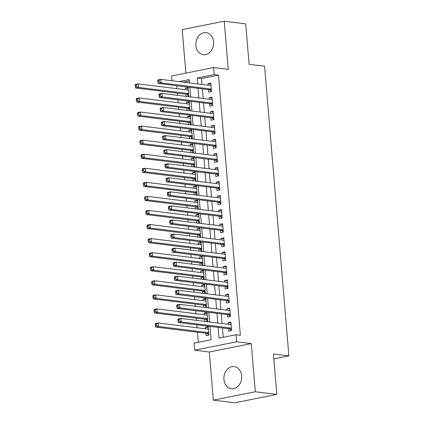 <?xml version="1.0" encoding="UTF-8"?>
<svg xmlns="http://www.w3.org/2000/svg" width="424" height="424" viewBox="0 0 424 424"><rect width="100%" height="100%" fill="white"/><g stroke="black" fill="none" stroke-linecap="round" stroke-linejoin="round"><path stroke-width="0.64" d="M195.893 45.448A11.141 8.862 -83 0 0 203.377 54.733A11.141 8.862 -83 0 0 213.59 41.907A11.141 8.862 -83 0 0 206.106 32.621A11.141 8.862 -83 0 0 195.893 45.448M223.936 379.438A11.141 8.862 -83 0 0 231.424 388.729A11.141 8.862 -83 0 0 241.638 375.903A11.141 8.862 -83 0 0 234.154 366.612A11.141 8.862 -83 0 0 223.936 379.438M172.049 80.746L171.646 75.954L213.627 67.559L214.215 74.592L197.197 77.995L197.695 83.91M273.825 358.9L288.882 355.89L264.555 66.192L249.084 64.284L245.687 23.855L224.195 21.2L182.214 29.59L185.871 73.108M288.882 355.89L273.411 353.976L276.803 394.41L234.822 402.8L213.33 400.145L255.312 391.755L251.268 343.588L236.656 341.786L194.674 350.176L194.081 343.149L211.104 339.746L209.981 326.416M251.268 343.588L209.286 351.984L213.33 400.145M209.286 351.984L194.674 350.176M176.718 85.717L176.967 88.69M177.343 93.132L177.529 95.336M177.9 99.778L178.149 102.751M178.525 107.193L178.711 109.403M179.082 113.844L179.331 116.812M179.702 121.259L179.887 123.463M180.264 127.905L180.513 130.878M180.884 135.32L181.069 137.524M181.446 141.971L181.695 144.939M182.066 149.381L182.251 151.591M182.622 156.032L182.871 159.005M183.248 163.447L183.433 165.652M183.804 170.093L184.053 173.066M184.429 177.508L184.615 179.718M184.986 184.159L185.235 187.127M185.606 191.574L185.792 193.779M186.168 198.22L186.417 201.193M186.788 205.635L186.973 207.839M187.35 212.281L187.599 215.254M187.97 219.696L188.155 221.906M188.526 226.347L188.781 229.315M189.152 233.762L189.337 235.967M189.708 240.408L189.957 243.381M190.334 247.823L190.519 250.028M190.89 254.474L191.139 257.442M191.516 261.884L191.696 264.094M192.072 268.535L192.321 271.508M192.692 275.95L192.878 278.155M193.254 282.596L193.503 285.569M193.874 290.011L194.059 292.216M194.431 296.662L194.685 299.63M195.056 304.072L195.241 306.282M195.612 310.723L195.862 313.696M196.238 318.138L196.423 320.343M196.794 324.784L197.043 327.757M197.42 332.199L198.268 342.311M276.803 394.41L255.312 391.755M208.486 89.639L208.693 92.098L211.528 91.531L210.823 83.093L207.983 83.66L208.115 85.198M209.668 103.7L209.875 106.164L212.71 105.597L212 97.16L209.165 97.727L209.292 99.258M210.85 117.766L211.057 120.225L213.892 119.658L213.182 111.221L210.346 111.788L210.474 113.325M212.027 131.827L212.233 134.291L215.074 133.724L214.364 125.287L211.528 125.849L211.656 127.386M213.208 145.893L213.415 148.352L216.251 147.785L215.546 139.348L212.71 139.915L212.837 141.446M214.39 159.954L214.597 162.413L217.433 161.846L216.728 153.409L213.887 153.976L214.019 155.513M215.572 174.015L215.779 176.479L218.614 175.912L217.904 167.475L215.069 168.042L215.201 169.573M216.754 188.081L216.961 190.54L219.796 189.973L219.086 181.536L216.251 182.103L216.378 183.634M217.936 202.142L218.143 204.601L220.978 204.034L220.268 195.597L217.433 196.164L217.56 197.701M219.113 216.203L219.319 218.667L222.16 218.1L221.45 209.663L218.614 210.23L218.742 211.762M220.294 230.269L220.501 232.728L223.337 232.161L222.632 223.724L219.791 224.291L219.924 225.828M221.476 244.33L221.683 246.789L224.519 246.222L223.808 237.785L220.973 238.352L221.105 239.889M222.658 258.391L222.865 260.855L225.701 260.288L224.99 251.851L222.155 252.418L222.282 253.95M223.84 272.457L224.047 274.916L226.882 274.349L226.172 265.912L223.337 266.479L223.464 268.016M225.017 286.518L225.224 288.983L228.064 288.415L227.354 279.978L224.519 280.545L224.646 282.077M226.199 300.584L226.405 303.043L229.241 302.476L228.536 294.039L225.701 294.606L225.828 296.137M227.381 314.645L227.587 317.104L230.423 316.537L229.718 308.1L226.877 308.667L227.01 310.204M208.279 327.625L205.37 327.264L205.497 328.801M205.868 333.243L206.075 335.702L208.91 335.135L208.205 326.697L205.37 327.264M207.103 313.564L204.188 313.204L204.315 314.741M204.686 319.182L204.872 321.387M205.921 299.503L203.006 299.143L203.133 300.674M203.509 305.116L203.695 307.326M204.739 285.437L201.824 285.076L201.951 286.613M202.328 291.055L202.513 293.26M203.557 271.376L200.642 271.016L200.775 272.547M201.146 276.994L201.331 279.199M202.375 257.31L199.46 256.955L199.593 258.486M199.964 262.928L200.149 265.138M201.199 243.249L198.284 242.888L198.411 244.425M198.782 248.867L198.967 251.072M200.017 229.188L197.102 228.828L197.229 230.359M197.605 234.801L197.791 237.011M198.835 215.122L195.92 214.761L196.047 216.298M196.423 220.74L196.609 222.945M197.653 201.061L194.738 200.7L194.87 202.237M195.241 206.679L195.427 208.884M196.471 187L193.556 186.639L193.689 188.171M194.059 192.613L194.245 194.823M195.294 172.934L192.379 172.573L192.507 174.11M192.878 178.552L193.063 180.757M194.113 158.873L191.198 158.512L191.325 160.044M191.701 164.491L191.881 166.696M192.931 144.807L190.016 144.452L190.143 145.983M190.519 150.425L190.705 152.635M191.749 130.746L188.834 130.385L188.966 131.922M189.337 136.364L189.523 138.569M190.567 116.685L187.652 116.324L187.784 117.856M188.155 122.303L188.341 124.508M189.385 102.619L186.475 102.258L186.602 103.795M186.973 108.237L187.159 110.447M189.369 80.947L183.385 82.145M205.672 321.487L207.733 321.074L207.023 312.636L204.188 313.204M204.49 307.421L206.552 307.013L205.841 298.576L203.006 299.143M203.313 293.36L205.37 292.947L204.66 284.509L201.824 285.076M202.131 279.299L204.188 278.886L203.478 270.448L200.642 271.016M200.95 265.233L203.006 264.825L202.301 256.387L199.46 256.955M199.768 251.172L201.829 250.759L201.119 242.321L198.284 242.888M198.586 237.106L200.647 236.698L199.937 228.26L197.102 228.828M197.409 223.045L199.466 222.632L198.755 214.194L195.92 214.761M196.227 208.984L198.284 208.571L197.573 200.133L194.738 200.7M195.045 194.918L197.102 194.51L196.397 186.072L193.556 186.639M193.863 180.857L195.925 180.444L195.215 172.006L192.379 172.573M192.682 166.796L194.743 166.383L194.033 157.945L191.198 158.512M191.505 152.73L193.561 152.322L192.851 143.884L190.016 144.452M190.323 138.669L192.379 138.256L191.669 129.818L188.834 130.385M189.141 124.608L191.198 124.195L190.493 115.757L187.652 116.324M187.959 110.542L190.016 110.134L189.311 101.696L186.475 102.258M186.777 96.481L188.839 96.068L188.129 87.63L185.293 88.197L185.421 89.734M185.792 94.176L185.977 96.38M218.143 327.423L219.044 338.156L236.062 334.753L240.36 335.289L218.514 75.122L201.495 78.525L201.994 84.44M202.365 88.886L203.176 98.506M203.547 102.947L204.357 112.567M204.728 117.008L205.534 126.628M205.91 131.074L206.716 140.694M207.092 145.135L207.898 154.755M208.269 159.196L209.08 168.821M209.451 173.262L210.262 182.882M210.633 187.323L211.438 196.943M211.815 201.384L212.62 211.009M212.996 215.45L213.802 225.07M214.173 229.511L214.984 239.131M215.355 243.577L216.166 253.197M216.537 257.638L217.342 267.258M217.719 271.699L218.524 281.319M218.901 285.765L219.706 295.385M220.077 299.826L220.888 309.446M221.259 313.887L222.07 323.512M222.441 327.953L223.231 337.319M228.562 328.706L228.769 331.171L231.605 330.603L230.894 322.166L228.059 322.733L228.186 324.265M213.627 67.559L228.239 69.366L224.195 21.2M218.514 75.122L214.215 74.592M236.062 334.753L236.656 341.786M189.533 82.903L189.258 79.58L179.087 81.615M209.61 321.97L208.804 312.35M208.428 307.909L207.622 298.289M207.246 293.848L206.44 284.223M206.069 279.782L205.258 270.162M204.887 265.721L204.077 256.101M203.706 251.66L202.9 242.035M202.524 237.594L201.718 227.974M201.342 223.533L200.536 213.913M200.165 209.467L199.354 199.847M198.983 195.406L198.172 185.786M197.801 181.345L196.99 171.725M196.619 167.279L195.814 157.659M195.438 153.218L194.632 143.598M194.256 139.157L193.45 129.532M193.079 125.091L192.268 115.471M191.897 111.03L191.086 101.41M190.715 96.963L189.91 87.344M198.066 88.351L198.877 97.976M199.248 102.417L200.059 112.037M200.43 116.478L201.236 126.098M201.612 130.539L202.418 140.164M202.794 144.605L203.6 154.225M203.971 158.666L204.781 168.286M205.152 172.732L205.963 182.352M206.334 186.793L207.14 196.413M207.516 200.854L208.322 210.479M208.698 214.92L209.504 224.54M209.875 228.981L210.686 238.601M211.057 243.042L211.868 252.667M212.239 257.108L213.044 266.728M213.42 271.169L214.226 280.789M214.602 285.235L215.408 294.855M215.779 299.296L216.59 308.916M216.961 313.357L217.772 322.977M201.495 78.525L197.197 77.995M230.974 323.093L228.059 322.733M188.208 88.558L185.293 88.197M229.792 309.027L226.877 308.667M228.61 294.966L225.701 294.606M227.434 280.9L224.519 280.545M226.252 266.839L223.337 266.479M225.07 252.778L222.155 252.418M223.888 238.712L220.973 238.352M222.706 224.651L219.791 224.291M221.529 210.59L218.614 210.23M220.348 196.524L217.433 196.164M219.166 182.463L216.251 182.103M217.984 168.397L215.069 168.042M216.802 154.336L213.887 153.976M215.62 140.275L212.71 139.915M214.443 126.209L211.528 125.849M213.261 112.148L210.346 111.788M212.079 98.087L209.165 97.727M210.898 84.021L207.983 83.66M177.884 319.738L178.001 321.148L179.135 320.92L179.018 319.516L177.884 319.738L178.064 318.996L180.9 318.429L231.101 324.625M179.018 319.516L180.9 318.429L181.196 321.943L178.356 322.51L229.252 328.791A1.431 0.837 78.7 0 1 229.58 328.934L231.589 330.423M231.398 328.139L181.196 321.943L179.135 320.92M230.449 324.546L231.069 324.196M178.001 321.148L178.356 322.51M208.412 329.162L158.205 322.961L158.502 326.48L155.666 327.047L206.557 333.328A1.431 0.837 -101.3 0 1 206.886 333.471L208.899 334.96M208.375 328.733L207.76 329.082M156.445 325.457L156.329 324.047L155.189 324.275L155.311 325.685L156.445 325.457L158.502 326.48L208.703 332.676M155.189 324.275L155.369 323.528L158.205 322.961L156.329 324.047M155.666 327.047L155.311 325.685M176.702 305.678L176.824 307.082L177.958 306.859L177.836 305.45L176.702 305.678L176.882 304.93L179.718 304.363L229.925 310.564M177.836 305.45L179.718 304.363L180.014 307.882L177.179 308.449L228.07 314.73A1.431 0.837 78.7 0 1 228.398 314.873L230.407 316.362M230.216 314.078L180.014 307.882L177.958 306.859M229.267 310.479L229.888 310.135M176.824 307.082L177.179 308.449M175.52 291.617L175.642 293.021L176.776 292.793L176.66 291.389L175.52 291.617L175.7 290.869L178.536 290.302L228.743 296.498M176.66 291.389L178.536 290.302L178.833 293.816L175.997 294.383L226.888 300.669A1.431 0.837 78.7 0 1 227.216 300.807L229.23 302.296M229.034 300.017L178.833 293.816L176.776 292.793M228.091 296.418L228.706 296.069M175.642 293.021L175.997 294.383M174.344 277.55L174.46 278.96L175.594 278.732L175.478 277.328L174.344 277.55L174.518 276.803L177.354 276.241L227.561 282.437M175.478 277.328L177.354 276.241L177.651 279.755L174.815 280.322L225.706 286.603A1.431 0.837 78.7 0 1 226.034 286.746L228.048 288.235M227.858 285.951L177.651 279.755L175.594 278.732M226.909 282.358L227.524 282.008M174.46 278.96L174.815 280.322M173.162 263.49L173.278 264.894L174.412 264.671L174.296 263.262L173.162 263.49L173.337 262.742L176.177 262.175L226.379 268.376M174.296 263.262L176.177 262.175L176.469 265.689L173.633 266.256L224.524 272.542A1.431 0.837 78.7 0 1 224.858 272.685L226.867 274.174M226.676 271.89L176.469 265.689L174.412 264.671M225.727 268.291L226.342 267.947M173.278 264.894L173.633 266.256M207.23 315.096L157.023 308.9L157.32 312.414L154.484 312.981L205.375 319.267A1.431 0.837 -101.3 0 1 205.704 319.404L207.718 320.894M207.193 314.666L206.578 315.016M155.263 311.391L155.147 309.986L154.013 310.214L154.129 311.619L155.263 311.391L157.32 312.414L207.527 318.615M154.013 310.214L154.188 309.467L157.023 308.9L155.147 309.986M154.484 312.981L154.129 311.619M206.048 301.035L155.847 294.839L156.138 298.353L153.303 298.92L204.193 305.201A1.431 0.837 -101.3 0 1 204.527 305.344L206.536 306.833M206.011 300.605L205.396 300.955M154.082 297.33L153.965 295.925L152.831 296.148L152.947 297.558L154.082 297.33L156.138 298.353L206.345 304.549M152.831 296.148L153.006 295.406L155.847 294.839L153.965 295.925M153.303 298.92L152.947 297.558M204.866 286.974L154.665 280.773L154.961 284.292L152.121 284.859L203.017 291.14A1.431 0.837 -101.3 0 1 203.345 291.283L205.354 292.772M204.829 286.545L204.214 286.889M152.9 283.269L152.783 281.859L151.649 282.087L151.766 283.492L152.9 283.269L154.961 284.292L205.163 290.488M151.649 282.087L151.829 281.34L154.665 280.773L152.783 281.859M152.121 284.859L151.766 283.492M203.684 272.908L153.483 266.712L153.779 270.226L150.944 270.793L201.835 277.079A1.431 0.837 -101.3 0 1 202.163 277.216L204.172 278.706M203.653 272.478L203.032 272.828M151.723 269.203L151.601 267.798L150.467 268.026L150.589 269.431L151.723 269.203L153.779 270.226L203.981 276.427M150.467 268.026L150.647 267.279L153.483 266.712L151.601 267.798M150.944 270.793L150.589 269.431M171.98 249.429L172.096 250.833L173.231 250.605L173.114 249.201L171.98 249.429L172.16 248.681L174.995 248.114L225.197 254.31M173.114 249.201L174.995 248.114L175.292 251.628L172.451 252.195L223.347 258.481A1.431 0.837 78.7 0 1 223.676 258.619L225.685 260.108M225.494 257.829L175.292 251.628L173.231 250.605M224.545 254.23L225.16 253.881M172.096 250.833L172.451 252.195M202.508 258.847L152.301 252.651L152.598 256.165L149.762 256.732L200.653 263.012A1.431 0.837 -101.3 0 1 200.981 263.156L202.995 264.645M202.471 258.417L201.856 258.767M150.541 255.142L150.425 253.738L149.285 253.96L149.407 255.37L150.541 255.142L152.598 256.165L202.799 262.361M149.285 253.96L149.465 253.213L152.301 252.651L150.425 253.738M149.762 256.732L149.407 255.37M170.798 235.362L170.92 236.772L172.054 236.544L171.932 235.135L170.798 235.362L170.978 234.615L173.814 234.048L224.015 240.249M171.932 235.135L173.814 234.048L174.11 237.567L171.275 238.134L222.165 244.415A1.431 0.837 78.7 0 1 222.494 244.558L224.503 246.047M224.312 243.763L174.11 237.567L172.054 236.544M223.363 240.169L223.983 239.82M170.92 236.772L171.275 238.134M201.326 244.786L151.119 238.585L151.416 242.099L148.58 242.666L199.471 248.952A1.431 0.837 -101.3 0 1 199.799 249.095L201.813 250.584M201.289 244.357L200.674 244.701M149.359 241.081L149.243 239.671L148.108 239.899L148.225 241.304L149.359 241.081L151.416 242.099L201.623 248.3M148.108 239.899L148.283 239.152L151.119 238.585L149.243 239.671M148.58 242.666L148.225 241.304M169.616 221.302L169.738 222.706L170.872 222.478L170.75 221.074L169.616 221.302L169.796 220.554L172.632 219.987L222.839 226.183M170.75 221.074L172.632 219.987L172.928 223.501L170.093 224.068L220.983 230.354A1.431 0.837 78.7 0 1 221.312 230.492L223.326 231.986M223.13 229.702L172.928 223.501L170.872 222.478M222.187 226.103L222.801 225.754M169.738 222.706L170.093 224.068M200.144 230.72L149.942 224.524L150.234 228.038L147.398 228.605L198.289 234.891A1.431 0.837 -101.3 0 1 198.618 235.029L200.632 236.518M200.107 230.29L199.492 230.64M148.177 227.015L148.061 225.61L146.927 225.838L147.043 227.243L148.177 227.015L150.234 228.038L200.441 234.239M146.927 225.838L147.102 225.091L149.942 224.524L148.061 225.61M147.398 228.605L147.043 227.243M168.439 207.241L168.556 208.645L169.69 208.417L169.573 207.013L168.439 207.241L168.614 206.493L171.45 205.926L221.657 212.122M169.573 207.013L171.45 205.926L171.747 209.44L168.911 210.007L219.802 216.288A1.431 0.837 78.7 0 1 220.13 216.431L222.144 217.92M221.953 215.636L171.747 209.44L169.69 208.417M221.005 212.042L221.619 211.693M168.556 208.645L168.911 210.007M198.962 216.659L148.76 210.458L149.052 213.977L146.216 214.544L197.112 220.825A1.431 0.837 -101.3 0 1 197.441 220.968L199.45 222.457M198.925 216.229L198.31 216.579M146.996 212.954L146.879 211.544L145.745 211.772L145.861 213.182L146.996 212.954L149.052 213.977L199.259 220.173M145.745 211.772L145.925 211.025L148.76 210.458L146.879 211.544M146.216 214.544L145.861 213.182M167.257 193.174L167.374 194.579L168.508 194.356L168.392 192.947L167.257 193.174L167.432 192.427L170.273 191.86L220.475 198.061M168.392 192.947L170.273 191.86L170.565 195.379L167.729 195.946L218.62 202.227A1.431 0.837 78.7 0 1 218.948 202.37L220.962 203.859M220.772 201.575L170.565 195.379L168.508 194.356M219.823 197.982L220.438 197.632M167.374 194.579L167.729 195.946M197.78 202.593L147.578 196.397L147.875 199.911L145.035 200.478L195.93 206.764A1.431 0.837 -101.3 0 1 196.259 206.901L198.268 208.396M197.748 202.163L197.128 202.513M145.819 198.888L145.697 197.483L144.563 197.711L144.679 199.116L145.819 198.888L147.875 199.911L198.077 206.112M144.563 197.711L144.743 196.964L147.578 196.397L145.697 197.483M145.035 200.478L144.679 199.116M166.076 179.114L166.192 180.518L167.326 180.29L167.21 178.886L166.076 179.114L166.256 178.366L169.091 177.799L219.293 183.995M167.21 178.886L169.091 177.799L169.383 181.313L166.547 181.88L217.438 188.166A1.431 0.837 78.7 0 1 217.772 188.304L219.78 189.793M219.59 187.514L169.383 181.313L167.326 180.29M218.641 183.915L219.256 183.566M166.192 180.518L166.547 181.88M196.603 188.532L146.397 182.336L146.693 185.85L143.858 186.417L194.749 192.697A1.431 0.837 -101.3 0 1 195.077 192.841L197.086 194.33M196.566 188.102L195.952 188.452M144.637 184.827L144.515 183.422L143.381 183.65L143.503 185.055L144.637 184.827L146.693 185.85L196.895 192.046M143.381 183.65L143.561 182.903L146.397 182.336L144.515 183.422M143.858 186.417L143.503 185.055M164.894 165.047L165.01 166.457L166.15 166.229L166.028 164.825L164.894 165.047L165.074 164.305L167.909 163.738L218.111 169.934M166.028 164.825L167.909 163.738L168.206 167.252L165.365 167.819L216.261 174.1A1.431 0.837 78.7 0 1 216.59 174.243L218.599 175.732M218.408 173.448L168.206 167.252L166.15 166.229M217.459 169.854L218.079 169.505M165.01 166.457L165.365 167.819M195.422 174.471L145.215 168.27L145.512 171.789L142.676 172.356L193.567 178.637A1.431 0.837 -101.3 0 1 193.895 178.78L195.909 180.269M195.385 174.041L194.77 174.391M143.455 170.766L143.339 169.356L142.204 169.584L142.321 170.989L143.455 170.766L145.512 171.789L195.718 177.985M142.204 169.584L142.379 168.837L145.215 168.27L143.339 169.356M142.676 172.356L142.321 170.989M163.712 150.986L163.834 152.391L164.968 152.168L164.846 150.758L163.712 150.986L163.892 150.239L166.727 149.672L216.934 155.873M164.846 150.758L166.727 149.672L167.024 153.191L164.189 153.758L215.079 160.039A1.431 0.837 78.7 0 1 215.408 160.182L217.417 161.671M217.226 159.387L167.024 153.191L164.968 152.168M216.282 155.788L216.897 155.444M163.834 152.391L164.189 153.758M194.24 160.404L144.038 154.209L144.33 157.723L141.494 158.29L192.385 164.576A1.431 0.837 -101.3 0 1 192.713 164.713L194.727 166.203M194.203 159.975L193.588 160.325M142.273 156.7L142.157 155.295L141.022 155.523L141.139 156.928L142.273 156.7L144.33 157.723L194.537 163.924M141.022 155.523L141.197 154.776L144.038 154.209L142.157 155.295M141.494 158.29L141.139 156.928M162.535 136.926L162.652 138.33L163.786 138.102L163.669 136.698L162.535 136.926L162.71 136.178L165.546 135.611L215.752 141.807M163.669 136.698L165.546 135.611L165.842 139.125L163.007 139.692L213.897 145.978A1.431 0.837 78.7 0 1 214.226 146.116L216.24 147.605M216.044 145.326L165.842 139.125L163.786 138.102M215.101 141.727L215.715 141.377M162.652 138.33L163.007 139.692M161.353 122.859L161.47 124.269L162.604 124.041L162.487 122.637L161.353 122.859L161.528 122.112L164.369 121.545L214.571 127.746M162.487 122.637L164.369 121.545L164.66 125.064L161.825 125.631L212.716 131.912A1.431 0.837 78.7 0 1 213.044 132.055L215.058 133.544M214.867 131.26L164.66 125.064L162.604 124.041M213.919 127.666L214.533 127.317M161.47 124.269L161.825 125.631M160.171 108.798L160.288 110.203L161.422 109.975L161.306 108.57L160.171 108.798L160.352 108.051L163.187 107.484L213.389 113.68M161.306 108.57L163.187 107.484L163.478 110.998L160.643 111.565L211.534 117.851A1.431 0.837 78.7 0 1 211.868 117.989L213.876 119.483M213.685 117.199L163.478 110.998L161.422 109.975M212.737 113.6L213.352 113.25M160.288 110.203L160.643 111.565M158.989 94.738L159.106 96.142L160.24 95.914L160.124 94.51L158.989 94.738L159.17 93.99L162.005 93.423L212.207 99.619M160.124 94.51L162.005 93.423L162.302 96.937L159.461 97.504L210.357 103.785A1.431 0.837 78.7 0 1 210.686 103.928L212.694 105.417M212.504 103.133L162.302 96.937L160.24 95.914M211.555 99.539L212.175 99.19M159.106 96.142L159.461 97.504M157.808 80.671L157.929 82.081L159.064 81.853L158.942 80.443L157.808 80.671L157.988 79.924L160.823 79.357L211.03 85.558M158.942 80.443L160.823 79.357L161.12 82.876L158.285 83.443L209.175 89.724A1.431 0.837 78.7 0 1 209.504 89.867L211.512 91.356M211.322 89.072L161.12 82.876L159.064 81.853M210.373 85.478L210.993 85.129M157.929 82.081L158.285 83.443M193.058 146.344L142.856 140.148L143.148 143.662L140.312 144.229L191.203 150.509A1.431 0.837 -101.3 0 1 191.537 150.653L193.545 152.142M193.021 145.914L192.406 146.264M141.091 142.639L140.975 141.234L139.841 141.457L139.957 142.867L141.091 142.639L143.148 143.662L193.355 149.858M139.841 141.457L140.021 140.715L142.856 140.148L140.975 141.234M140.312 144.229L139.957 142.867M191.876 132.283L141.674 126.082L141.971 129.601L139.13 130.168L190.026 136.448A1.431 0.837 -101.3 0 1 190.355 136.592L192.364 138.081M191.844 131.853L191.224 132.198M139.915 128.578L139.793 127.168L138.659 127.396L138.775 128.801L139.915 128.578L141.971 129.601L192.173 135.797M138.659 127.396L138.839 126.649L141.674 126.082L139.793 127.168M139.13 130.168L138.775 128.801M190.699 118.217L140.492 112.021L140.789 115.535L137.954 116.102L188.844 122.388A1.431 0.837 -101.3 0 1 189.173 122.525L191.182 124.015M190.662 117.787L190.042 118.137M138.733 114.512L138.611 113.107L137.477 113.335L137.599 114.74L138.733 114.512L140.789 115.535L190.991 121.736M137.477 113.335L137.657 112.588L140.492 112.021L138.611 113.107M137.954 116.102L137.599 114.74M189.517 104.156L139.311 97.955L139.607 101.474L136.772 102.041L187.662 108.321A1.431 0.837 -101.3 0 1 187.991 108.465L190.005 109.954M189.48 103.726L188.866 104.076M137.551 100.451L137.434 99.046L136.3 99.269L136.417 100.679L137.551 100.451L139.607 101.474L189.809 107.67M136.3 99.269L136.475 98.522L139.311 97.955L137.434 99.046M136.772 102.041L136.417 100.679M188.336 90.089L138.134 83.894L138.425 87.408L135.59 87.975L186.481 94.261A1.431 0.837 -101.3 0 1 186.809 94.398L188.823 95.893M188.298 89.66L187.684 90.01M136.369 86.385L136.252 84.98L135.118 85.208L135.235 86.613L136.369 86.385L138.425 87.408L188.632 93.609M135.118 85.208L135.293 84.461L138.134 83.894L136.252 84.98M135.59 87.975L135.235 86.613M231.435 328.563L229.58 328.934M231.414 328.361L229.252 328.791M206.557 333.328L208.725 332.893M206.886 333.471L208.741 333.1M230.253 314.502L228.398 314.873M230.237 314.295L228.07 314.73M229.071 300.436L227.216 300.807M229.055 300.234L226.888 300.669M227.889 286.375L226.034 286.746M227.874 286.174L225.706 286.603M226.708 272.314L224.858 272.685M226.692 272.107L224.524 272.542M205.375 319.267L207.543 318.832M205.704 319.404L207.559 319.034M204.193 305.201L206.361 304.771M204.527 305.344L206.377 304.973M203.017 291.14L205.179 290.705M203.345 291.283L205.2 290.912M201.835 277.079L204.002 276.644M202.163 277.216L204.018 276.846M225.531 258.248L223.676 258.619M225.51 258.046L223.347 258.481M200.653 263.012L202.82 262.583M200.981 263.156L202.836 262.785M224.349 244.187L222.494 244.558M224.333 243.98L222.165 244.415M199.471 248.952L201.638 248.517M199.799 249.095L201.654 248.724M223.167 230.121L221.312 230.492M223.151 229.919L220.983 230.354M198.289 234.891L200.457 234.456M198.618 235.029L200.472 234.657M221.985 216.06L220.13 216.431M221.969 215.858L219.802 216.288M197.112 220.825L199.275 220.39M197.441 220.968L199.296 220.597M220.803 201.999L218.948 202.37M220.787 201.792L218.62 202.227M195.93 206.764L198.098 206.329M196.259 206.901L198.114 206.53M219.627 187.933L217.772 188.304M219.606 187.731L217.438 188.166M194.749 192.697L196.916 192.268M195.077 192.841L196.932 192.47M218.445 173.872L216.59 174.243M218.429 173.67L216.261 174.1M193.567 178.637L195.734 178.202M193.895 178.78L195.75 178.409M217.263 159.811L215.408 160.182M217.247 159.604L215.079 160.039M192.385 164.576L194.552 164.141M192.713 164.713L194.568 164.342M216.081 145.745L214.226 146.116M216.065 145.543L213.897 145.978M214.899 131.684L213.044 132.055M214.883 131.477L212.716 131.912M213.722 117.623L211.868 117.989M213.701 117.416L211.534 117.851M212.541 103.557L210.686 103.928M212.525 103.355L210.357 103.785M211.359 89.496L209.504 89.867M211.343 89.289L209.175 89.724M191.203 150.509L193.371 150.08M191.537 150.653L193.392 150.282M190.026 136.448L192.194 136.014M190.355 136.592L192.21 136.221M188.844 122.388L191.012 121.953M189.173 122.525L191.028 122.154M187.662 108.321L189.83 107.887M187.991 108.465L189.846 108.094M186.481 94.261L188.648 93.826M186.809 94.398L188.664 94.033"/></g></svg>
